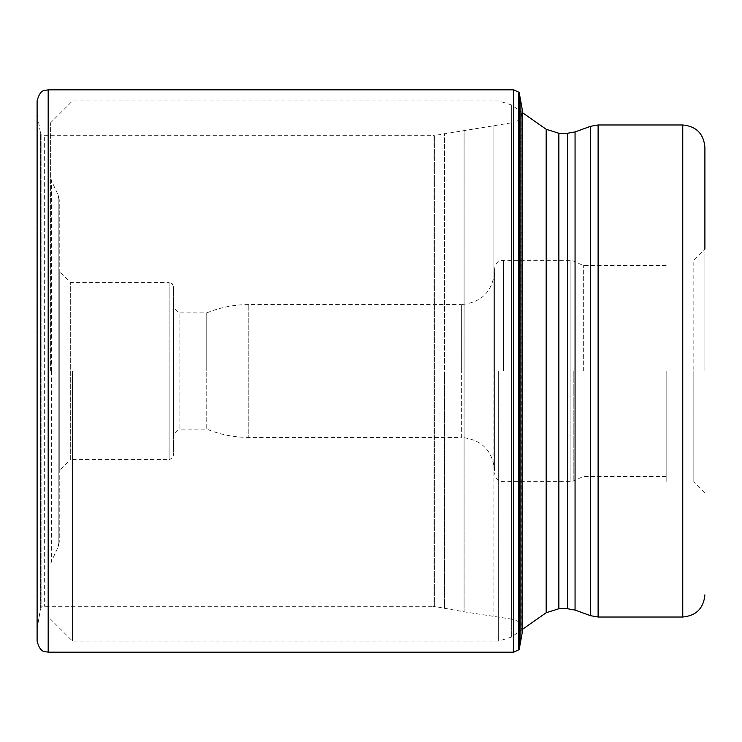 <?xml version="1.0" encoding="UTF-8"?>
<svg xmlns="http://www.w3.org/2000/svg" width="742" height="742" viewBox="0 0 742 742"><rect width="100%" height="100%" fill="white"/><g stroke="black" fill="none" stroke-linecap="round" stroke-linejoin="round"><path stroke-width="0.56" stroke-dasharray="3.71 2.78" d="M518.788 92.212L518.788 649.788M513.687 89.819L513.687 371L513.705 122.467L433.078 135.693L433.078 371L433.078 135.693L44.353 135.693L41.098 134.719L41.098 371L41.098 134.719L40.272 131.668L40.272 371L40.272 131.668L37.202 114.027L37.1 100.893L37.1 641.107L37.202 371L37.202 627.973L40.049 611.668L40.049 371L37.202 371L37.202 114.027L37.1 371L522.099 371L493.903 371L493.903 616.556L493.903 125.444L493.903 371L493.903 125.444L493.903 371L464.084 371L464.084 130.184L464.084 611.816L464.084 371L464.084 611.816L464.084 371L444.495 371L444.495 608.357L444.495 133.643L444.495 371L444.495 133.643L444.495 371L44.353 371L44.353 135.693L44.353 606.307L44.353 371L40.727 371L40.727 134.339L40.727 607.661L40.049 130.332L40.049 611.668L40.272 371L40.272 610.332L41.098 607.281L41.098 371L41.098 607.281L44.353 606.307L433.078 606.307L433.078 371L433.078 606.307L434.404 606.437L434.404 135.563L434.404 606.437L464.084 611.816L511.776 619.153L511.776 122.847L511.776 619.153L513.705 619.533L513.705 371L513.687 652.181M522.099 108.703L522.099 633.297L521.802 371L521.802 630.579L521.069 624.875L521.069 117.125L521.069 624.875C520.884 623.048 518.435 621.267 513.705 619.533L513.705 122.467C518.417 120.733 520.875 118.952 521.069 117.125L521.802 111.421L521.802 371L522.099 108.703M519.196 649.269L519.196 92.731M72.521 371L72.521 641.107L72.521 371M50.382 371L50.382 123.033L50.382 371M59.239 370.833L59.239 199.83L59.239 370.833M59.239 371.167L59.239 542.17L59.239 371.167M59.239 470.632L59.239 371L59.239 470.632L70.314 459.558L70.314 282.442L70.314 459.558L169.111 459.558L169.111 371L169.111 459.558L172.218 458.287L173.535 455.134L173.535 286.866L173.535 455.134M59.239 271.368L59.239 371L59.239 271.368L70.314 282.442L169.111 282.442L169.111 371L169.111 282.442L172.218 283.713L173.535 286.866M173.535 434.654L173.535 371L173.535 434.654L179.072 429.117L179.072 312.883L179.072 429.117L206.749 429.117L206.749 371L206.749 429.117C220.226 434.627 234.249 437.39 248.811 437.418L248.811 304.582L248.811 437.418L461.357 437.418L461.357 371L461.357 437.418C481.53 439.385 492.605 450.459 494.571 470.632L494.571 269.151L494.571 470.632M173.535 307.346L173.535 371L173.535 307.346L179.072 312.883L206.749 312.883L206.749 371L206.749 312.883C220.226 307.373 234.249 304.61 248.811 304.582L461.357 304.582L461.357 371L461.357 304.582C481.53 302.615 492.605 291.541 494.571 271.368M583.333 371L583.333 265.562L583.333 371M666.158 371L666.158 481.975L666.158 371M704.9 147.111L704.9 371L704.9 248.95L693.826 260.025L693.826 371L693.826 260.025L666.158 260.025M693.826 371L693.826 481.975L693.826 371M48.174 652.181L48.174 89.819M520.059 644.659L520.059 97.341M519.799 95.941L519.799 646.059M498.661 371L498.661 641.107L498.661 371M511.359 371.167L511.359 637.109L511.359 371.167M546.168 129.266L546.168 612.734M511.359 371L511.359 104.891L511.359 371M51.421 370.75L51.421 180.603L51.421 370.75M51.421 371.25L51.421 561.397L51.421 371.25M58.201 371.167L58.201 546.854L58.201 371.167M58.201 370.833L58.201 195.146L58.201 370.833M503.428 371L503.428 260.303L503.428 371M570.097 371.176L570.097 481.697L570.097 371.176M570.097 370.824L570.097 260.303L570.097 370.824M573.835 371L573.835 480.872L573.835 371M682.761 124.971L682.761 617.029M598.108 617.029L598.108 124.971M590.53 126.307L590.53 615.693M575.059 610.063L575.059 131.937M567.482 133.272L567.482 608.728M558.865 608.728L558.865 133.272M522.099 629.578L511.359 637.109L498.661 641.107L72.521 641.107L50.382 618.967M522.099 112.422L511.359 104.891L498.661 100.893L72.521 100.893L50.382 123.033M59.239 199.83L58.201 195.146L51.421 180.603L50.382 175.928M59.239 542.17L58.201 546.854L51.421 561.397L50.382 566.072M666.158 265.562L583.333 265.562L573.835 261.128L570.097 260.303L503.428 260.303C498.049 260.822 495.099 263.772 494.571 269.151M666.158 476.438L583.333 476.438L573.835 480.872L570.097 481.697L503.428 481.697C498.049 481.178 495.099 478.228 494.571 472.849M666.158 481.975L693.826 481.975L704.9 493.05"/><path stroke-width="1.11" d="M518.788 371L518.788 92.212L513.687 89.819L513.687 652.181L518.788 649.788L518.788 371M48.174 652.181C45.141 651.124 40.578 653.952 37.1 641.107L37.1 100.893C40.578 88.048 45.141 90.876 48.174 89.819L48.174 652.181L513.687 652.181M522.099 371L522.099 108.703L519.799 95.941L519.799 646.059L522.099 633.297L522.099 371M519.799 95.941L519.196 92.731L519.196 649.269L519.799 646.059M704.9 248.95L704.9 147.111C703.583 133.662 696.209 126.279 682.761 124.971L598.108 124.971L598.108 617.029L682.761 617.029L682.761 124.971M520.059 97.341L520.059 644.659M575.059 610.063L590.53 615.693L590.53 126.307L575.059 131.937L575.059 610.063L567.482 608.728L567.482 133.272L558.865 133.272L558.865 608.728L546.168 612.734L546.168 129.266L522.099 112.422M48.174 89.819L513.687 89.819M519.196 92.731L518.788 92.212M518.788 649.788L519.196 649.269M546.168 612.734L522.099 629.578M682.761 617.029C696.209 615.721 703.583 608.338 704.9 594.889M590.53 615.693L598.108 617.029M590.53 126.307L598.108 124.971M575.059 131.937L567.482 133.272M558.865 133.272L546.168 129.266M567.482 608.728L558.865 608.728"/></g></svg>
